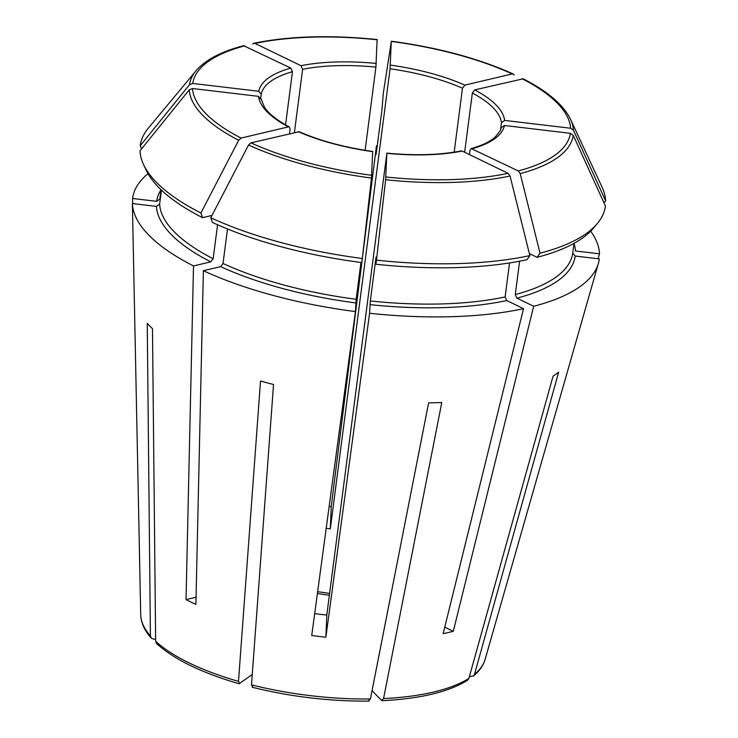 <?xml version="1.0" encoding="UTF-8"?>
<svg xmlns="http://www.w3.org/2000/svg" width="738" height="738" viewBox="0 0 738 738"><rect width="100%" height="100%" fill="white"/><g stroke="black" fill="none" stroke-linecap="round" stroke-linejoin="round"><path stroke-width="1.11" d="M467.431 680.335L468.898 678.379L553.066 376.159A221.483 78.652 7.4 0 0 558.675 372.109L474.506 674.329L473.372 676.045L469.423 676.497M155.617 639.154L153.882 639.209L151.244 638.075L150.414 635.907L147.249 323.336A221.483 78.652 7.4 0 0 152.48 328.668L155.644 641.239L156.705 643.647M227.507 228.974L223.024 263.503L220.653 266.63L203.374 270.717L195.893 604.376A183.402 65.128 -172.6 0 1 186.031 599.597L196.05 597.226M248.54 145.017A193.55 68.726 7.4 0 0 371.463 178.052A864257.308 25377.689 -83.2 0 1 362.321 258.484L361.685 262.562A231.28 82.13 -172.6 0 1 212.424 222.442L210.782 217.756A864257.215 553066.038 -64.2 0 1 248.54 145.017L250.957 142.849L299.148 131.724M211.981 215.441L202.563 217.664L200.921 212.987A864257.215 553066.038 -64.2 0 1 238.678 140.238L241.095 138.071L288.429 126.871L289.351 126.991L290.117 129.03L289.508 133.726M217.572 224.767L213.162 258.724L210.782 261.852L193.513 265.938A235.311 83.56 -172.6 0 1 132.379 203.55L156.456 206.4L159.639 204.094L161.447 190.118M186.031 599.597L193.513 265.938M454.174 152.157L462.477 88.237L464.857 85.119L512.19 73.911L513.288 74.003L514.174 75.045M360.965 262.46L356.186 299.287L355.448 311.584L311.731 635.51A183.402 65.128 -172.6 0 0 325.882 637.189L326.796 615.022A121.217 43.044 -172.6 0 1 314.683 613.629M325.882 637.189L369.6 313.263L370.338 300.966L375.836 258.66A208.208 73.938 7.4 0 0 376.066 258.687M375.845 264.232L376.472 260.163A864257.308 25377.689 -83.2 0 0 385.623 179.731A193.55 68.726 7.4 0 0 510.05 176.022A864257.224 588955.503 -103.3 0 1 529.866 255.588L526.932 259.73A231.28 82.13 -172.6 0 1 375.845 264.232L376.122 256.861M376.14 257.036L375.836 258.66M385.623 179.731L386.841 153.144M510.05 176.022L508.122 173.329L462.163 151.069A124.076 44.059 7.4 0 1 386.85 153.319L326.796 615.022M371.463 178.052L372.681 151.465C344.545 147.425 320.024 140.838 299.139 131.696M326.196 528.307A121.217 43.044 -172.6 0 1 330.32 528.86L331.224 506.692A183.402 65.128 -172.6 0 0 329.148 506.425M365.107 150.312L375.919 67.103L377.1 40.332M444.756 627.143L453.298 631.285L533.685 306.27L516.914 298.143L515.281 294.545L519.617 261.206M537.089 257.322L540.022 253.18A864257.224 588955.503 -103.3 0 0 520.207 173.614L518.279 170.93L471.268 148.578C482.052 145.469 490.014 141.668 495.115 137.148L500.124 130.894L501.277 127.609L504.423 125.497L570.391 133.31L573.241 135.331A864257.308 807531.26 2.3 0 1 605.409 205.985A234.546 83.293 -172.6 0 1 597.383 223.448L593.583 228.024A231.28 82.13 -172.6 0 1 537.089 257.322L529.367 253.586M471.268 148.578L469.995 150.358L469.451 154.602M462.163 151.069L461.213 150.949M509.543 262.94L505.124 296.944L506.757 300.541L523.528 308.668A235.311 83.56 -172.6 0 1 369.6 313.263M453.298 631.285A183.402 65.128 -172.6 0 1 452.209 631.562A183.402 65.128 -172.6 0 1 443.141 633.684L523.528 308.668M285.56 124.86L292.46 71.697L290.827 68.09L243.577 45.682C221.123 51.586 205.284 59.944 196.04 70.765A193.55 68.726 7.4 0 0 189.472 84.732L192.756 83.449L258.724 91.263L261.215 94.243L260.745 97.905M597.383 223.448A234.546 83.293 -172.6 0 1 540.022 253.18M529.866 255.588A234.546 83.293 -172.6 0 1 376.472 260.163M362.321 258.484A234.546 83.293 -172.6 0 1 210.782 217.756M355.448 311.584A235.311 83.56 -172.6 0 1 203.374 270.717M462.477 88.237A121.217 43.044 7.4 0 0 390.07 68.782L391.251 42.011A864257.308 25377.689 -83.2 0 0 383.299 93.237L381.897 110.488L376.103 154.427A211.068 74.953 -172.6 0 1 376.159 154.436M376.103 154.427L376.454 145.792A235.311 83.56 -172.6 0 1 377.293 145.903M200.921 212.987A234.546 83.293 -172.6 0 1 143.532 164.5A234.546 83.293 -172.6 0 1 139.999 150.81A864257.308 807531.26 2.3 0 1 189.269 89.815L192.544 88.523L258.521 96.346L261.012 99.326M202.563 217.664A231.28 82.13 -172.6 0 1 146.041 169.897L143.532 164.5M500.493 130.1L501.453 122.729L504.626 120.414L570.603 128.237L573.454 130.257A864257.308 807531.26 2.3 0 1 605.621 200.911L604.007 202.904M573.454 130.257A193.55 68.726 7.4 0 0 570.566 119.408L602.088 187.221A234.546 83.293 -172.6 0 1 605.621 200.911M141.613 148.818L140.211 145.737A234.546 83.293 -172.6 0 1 148.237 128.274L196.04 70.765M140.211 145.737A864257.4 807531.343 2.3 0 1 189.472 84.732M161.05 189.74L159.842 199.02L156.668 201.326L132.591 198.476A235.311 83.56 -172.6 0 1 148.024 173.698M368.419 700.786L370.421 698.96L428.63 402.883A221.483 78.652 7.4 0 0 441.785 402.496L383.575 698.563L381.583 700.399L382.229 700.685C419.987 698.803 448.381 692.023 467.44 680.371M252.719 687.069L251.501 684.864L273.53 384.498A221.483 78.652 7.4 0 1 260.532 381.011L238.494 681.368A173.891 61.752 -172.6 0 1 155.644 641.239M252.258 674.532L239.121 683.72M239.721 683.582L238.494 681.368M150.414 635.907A173.891 61.752 -172.6 0 1 140.709 614.699L139.417 550.963A183.402 65.128 -172.6 0 0 139.464 552.079L132.379 203.55M590.695 231.188A235.311 83.56 -172.6 0 1 599.514 253.826L575.437 250.975A211.068 74.953 -172.6 0 0 574.016 243.365M599.514 253.826L598.112 258.761M132.692 203.587L132.591 198.476M372.044 690.667L381.583 700.399M501.453 122.729A121.217 43.044 7.4 0 0 472.348 93.016L474.719 89.888L523.205 78.809C547.744 91.392 563.518 104.925 570.566 119.408M512.19 73.911A190.459 67.638 7.4 0 0 391.426 41.457L391.251 42.011M375.919 67.103A121.217 43.044 7.4 0 0 302.617 69.289L300.984 65.691L255.025 43.431L253.817 43.265L252.673 44.049M573.998 243.374L572.743 253.069A208.208 73.938 -172.6 0 1 515.281 294.545M572.743 253.069L575.234 256.049L599.311 258.9A235.311 83.56 -172.6 0 1 598.389 263.374A235.311 83.56 -172.6 0 1 533.685 306.27M376.454 145.792L331.224 506.692M302.617 69.289L294.407 132.563M390.07 68.782L330.32 528.86M472.348 93.016L464.645 152.277M472.32 148.67A124.076 44.059 7.4 0 0 504.423 125.497M385.882 176.982A190.459 67.638 7.4 0 0 508.122 173.329M506.757 300.541A211.068 74.953 -172.6 0 1 369.95 304.628M355.799 302.949A211.068 74.953 -172.6 0 1 220.653 266.63M317.635 591.728A121.217 43.044 -172.6 0 1 329.591 593.453M189.269 89.815A193.55 68.726 7.4 0 0 238.678 140.238M210.782 261.852A211.068 74.953 -172.6 0 1 156.456 206.4M156.668 201.326A211.068 74.953 -172.6 0 1 161.032 189.721M473.399 676.063C479.377 671.156 483.279 665.611 485.106 659.421A173.891 61.752 -172.6 0 1 474.506 674.329M370.421 698.96A173.891 61.752 -172.6 0 1 251.501 684.864M518.279 170.93A190.459 67.638 7.4 0 0 570.391 133.31M520.207 173.614A193.55 68.726 7.4 0 0 573.241 135.331M244.868 45.83A190.459 67.638 7.4 0 0 192.756 83.449M290.827 68.09A124.076 44.059 7.4 0 0 258.724 91.263M292.46 71.697A121.217 43.044 7.4 0 0 261.215 94.243M504.626 120.414A124.076 44.059 7.4 0 0 474.719 89.888M570.603 128.237A190.459 67.638 7.4 0 0 522.052 78.689M192.544 88.523A190.459 67.638 7.4 0 0 241.095 138.071M258.521 96.346A124.076 44.059 7.4 0 0 288.429 126.871M464.857 85.119A124.076 44.059 7.4 0 0 390.457 65.119M250.957 142.849A190.459 67.638 7.4 0 0 371.721 175.303M298.29 131.641A124.076 44.059 7.4 0 0 372.69 151.641M376.297 63.44A124.076 44.059 7.4 0 0 300.984 65.691M377.266 39.778A190.459 67.638 7.4 0 0 255.025 43.431M213.162 258.724A208.208 73.938 -172.6 0 1 159.639 204.094M356.186 299.287A208.208 73.938 -172.6 0 1 223.024 263.503M505.124 296.944A208.208 73.938 -172.6 0 1 370.338 300.966M575.234 256.049A211.068 74.953 -172.6 0 1 516.914 298.143M468.898 678.379A173.891 61.752 -172.6 0 1 437.293 691.119A173.891 61.752 -172.6 0 1 383.575 698.563M386.823 153.126C415.033 155.783 439.839 155.045 461.222 150.921M329.36 595.28L317.395 593.546M151.216 638.093C144.482 630.464 140.986 622.669 140.709 614.699M156.696 643.684C174.463 659.597 201.926 672.945 239.103 683.739M252.147 687.244C290.901 696.81 329.868 701.432 369.037 701.1M261.012 98.698L264.499 107.259C268.927 113.864 277.23 120.432 289.388 126.973M513.279 73.994C478.87 58.505 438.252 47.583 391.426 41.227M377.247 39.548C330.347 34.787 289.204 36.024 253.817 43.256M485.106 659.421L598.389 263.374"/></g></svg>
